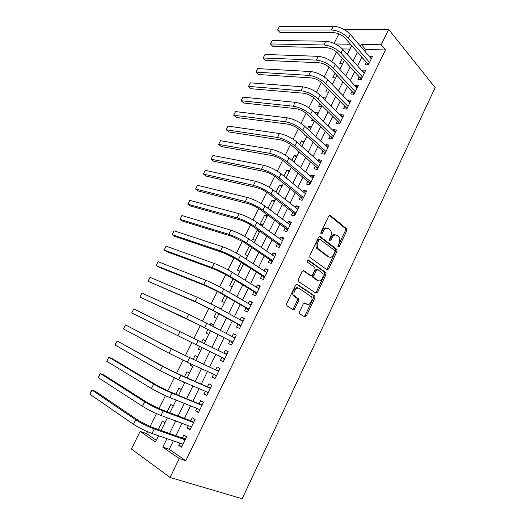 <?xml version="1.0" encoding="UTF-8"?>
<svg xmlns="http://www.w3.org/2000/svg" width="525" height="525" viewBox="0 0 525 525"><rect width="100%" height="100%" fill="white"/><g stroke="black" fill="none" stroke-linecap="round" stroke-linejoin="round"><path stroke-width="0.79" d="M338.179 247.052L339.294 246.501L346.717 230.869L346.69 228.854L330.323 215.467L328.676 216.215L320.952 232.286L321.103 233.861L322.271 233.31L323.275 231.223C324.87 228.434 326.635 227.607 328.571 228.743L330.56 230.475C331.642 232.299 331.662 234.452 330.606 236.946L329.621 239.006L329.766 240.548L330.908 239.997L331.885 237.943C333.447 235.187 335.173 234.353 337.057 235.456L338.973 237.123C340.042 238.901 340.056 241.027 339.012 243.502L338.048 245.536L338.179 247.052M337.883 246.415L345.45 230.541L345.43 228.532L329.372 215.414M320.801 233.297L322.009 230.888L323.275 231.223M329.464 239.951L330.625 237.602L331.885 237.943M299.558 311.679L299.801 313.825L304.684 316.844L306.364 315.912L314.875 297.977L314.908 296.113L297.268 284.314L295.522 285.213L286.663 303.66L286.919 305.858L293.055 309.652L294.787 308.713L298.528 300.891L298.574 299.02L294.499 295.962C292.386 292.858 296.533 286.401 299.27 288.494L311.443 296.789C313.53 299.742 309.553 306.2 306.856 304.211L304.959 302.991L303.26 303.909L299.558 311.679M173.375 440.862L169.24 449.275L185.758 460.688L179.287 458.587L170.074 477.461L242.156 498.75L435.159 87.59L388.671 29.413L381.17 44.796L361.285 44.435L360.439 46.154M185.758 460.688L385.448 49.96L381.17 44.796M327.016 269.798L328.637 268.964L336.965 251.423L336.958 249.454L320.204 236.545L318.524 237.339L309.862 255.373L309.848 257.348L327.016 269.798M325.979 274.568L317.559 292.307L315.912 293.193L298.574 281.597L298.325 279.379L302.085 271.556L303.811 270.69L310.879 275.579L312.565 274.719L315 269.614L314.777 267.422L307.302 262.054C307.046 260.695 307.447 260.039 308.51 260.085L325.999 272.659L325.979 274.568L324.739 274.175L316.332 291.88L317.559 292.307M164.962 422.691L162.52 421.096L158.34 429.529M173.204 406.048L170.737 404.532L167.147 411.777M181.374 389.537L178.887 388.093L175.875 394.17M182.221 381.38L184.774 382.686M189.492 373.15L186.979 371.772L184.537 376.707M190.903 363.864L190.201 365.282L192.8 366.47M197.544 356.882L195.011 355.583L193.128 359.376M199.52 346.493L198.207 349.138L200.767 350.372M201.659 342.175L202.985 339.504L205.524 340.771M210.19 324.975L210.893 323.551L213.399 324.87M207.998 329.385L206.154 333.106L208.72 334.313M218.649 307.912L221.215 309.081M216.405 312.434L214.043 317.198L216.628 318.34M224.746 295.621L221.872 301.409L224.483 302.479M233.021 278.933L229.648 285.731L232.273 286.742M241.231 262.375L237.366 270.172L240.01 271.117M249.375 245.949L245.024 254.723L247.695 255.603M255.314 240.207L252.623 239.393L257.165 230.245L259.448 231.853M262.887 224.923L260.177 224.168L264.679 215.086L266.936 216.746M268.026 208.333L272.14 200.038L274.365 201.744M276.032 192.189L279.549 185.095L281.741 186.848M283.979 176.164L286.906 170.264L289.058 172.056M291.867 160.263L294.21 155.538L296.33 157.369M299.69 144.487L301.462 140.91L303.555 142.787M307.453 128.828L308.661 126.394L310.721 128.31M304.671 134.433L304.349 135.089L305.589 135.266M315.158 113.288L315.807 111.976L317.842 113.938M312.336 118.978L311.528 120.612L314.363 120.953M322.803 97.867L324.909 99.658M319.942 103.648L318.655 106.234L321.51 106.522M327.488 88.43L325.736 91.96L328.604 92.19M334.976 73.323L332.765 77.785L335.652 77.962M366.273 62.272L365.033 64.805L368.307 64.942L372.566 56.234L369.193 56.3M359.159 76.794L357.912 79.347L361.174 79.544L365.459 70.777L362.047 70.908M351.999 91.422L350.746 93.995L353.988 94.257L358.306 85.418L355.051 85.188L354.841 85.614M344.787 106.155L343.521 108.747L346.749 109.069L351.094 100.17L347.858 99.881L347.589 100.432M337.523 120.999L336.249 123.605L339.452 123.992L343.836 115.028L340.62 114.673L340.285 115.362M330.205 135.949L328.919 138.574L332.108 139.027L336.525 129.997L333.322 129.583L332.922 130.397M322.836 151.01L321.543 153.654L324.706 154.173L329.155 145.071L325.973 144.592L325.513 145.543M315.413 166.176L314.108 168.847L317.251 169.424L321.733 160.263L318.57 159.718L318.038 160.808M307.932 181.46L306.613 184.15L309.743 184.8L314.258 175.56L311.115 174.956L310.518 176.177M300.392 196.862L299.066 199.566L302.177 200.281L306.725 190.975L303.601 190.299L302.932 191.671M292.799 212.369L291.467 215.099L294.551 215.88L299.132 206.509L296.034 205.767L295.293 207.277M285.154 228.001L283.808 230.744L286.873 231.597L291.487 222.154L288.409 221.34L287.602 223M327.948 269.784L327.036 269.122M277.443 243.744L276.091 246.514L279.136 247.433L283.789 237.917L280.724 237.037L279.845 238.842M269.679 259.606L268.314 262.395L271.34 263.392L276.025 253.805L272.987 252.853L272.035 254.802M261.857 275.592L260.479 278.401L263.484 279.471L268.203 269.811L265.191 268.78L264.16 270.887M253.975 291.697L252.591 294.525L255.57 295.667L260.321 285.935L257.329 284.839L256.226 287.09M246.028 307.926L244.637 310.774L247.59 311.994L252.381 302.183L249.414 301.015L248.233 303.424M238.028 324.279L236.618 327.154L239.551 328.44L244.381 318.557L241.434 317.31L240.181 319.882M229.963 340.751L228.546 343.652L231.453 345.017L236.322 335.062L233.395 333.736L232.063 336.466M221.826 357.381L220.408 360.275L223.289 361.725L228.198 351.684L225.297 350.287L223.88 353.181M213.563 374.253L212.205 377.035L215.066 378.558L220.008 368.445L217.133 366.962L215.696 369.895M205.236 391.263L203.936 393.921L206.771 395.528L211.752 385.33L208.904 383.775L207.46 386.728M196.849 408.404L195.608 410.937L198.417 412.63L203.438 402.353L200.616 400.713L199.159 403.692M188.39 425.683L187.215 428.092L189.998 429.863L195.057 419.508L192.262 417.782L190.792 420.781M385.448 49.96L365.617 49.481L364.777 51.188M361.83 57.192L357.558 65.888M354.644 71.813L350.287 80.699M347.412 86.54L342.956 95.616M340.128 101.377L335.573 110.644M332.784 116.32L328.138 125.783M325.388 131.375L320.644 141.041M317.94 146.541L313.097 156.411M310.439 161.818L305.491 171.892M302.879 177.214L297.826 187.491M295.26 192.721L290.108 203.208M287.582 208.346L282.325 219.05M279.851 224.083L274.49 235.003M272.062 239.945L266.588 251.088M264.213 255.931L258.628 267.291M256.305 272.029L250.609 283.618M248.332 288.258L242.524 300.077M240.299 304.612L234.38 316.66M232.207 321.09L226.17 333.375M224.05 337.693L217.901 350.214M215.821 354.447L209.619 367.067M207.467 371.457L201.292 384.031M199.041 388.605L192.892 401.126M190.555 405.884L184.426 418.359M181.998 423.301L175.895 435.73M179.865 443.1L178.749 445.377L181.506 447.234L186.611 436.793L183.835 434.989L182.359 438.014M336.584 52.041L331.846 61.563M329.057 67.161L324.227 76.86M321.471 82.386L316.549 92.269M313.832 97.735L308.818 107.796M306.127 113.197L301.022 123.441M298.371 128.776L293.167 139.21M290.548 144.473L285.252 155.098M282.667 160.296L277.279 171.117M274.726 176.236L269.24 187.254M266.726 192.301L261.135 203.516M258.661 208.491L252.971 219.909M250.53 224.812L244.742 236.434M242.34 241.257L236.447 253.083M234.084 257.834L228.086 269.87M225.763 274.536L219.66 286.788M217.376 291.375L211.168 303.844M208.924 308.352L202.604 321.037M200.399 325.461L193.968 338.369M191.802 342.727L185.318 355.733M183.081 360.229L176.61 373.223M174.287 377.882L167.823 390.856M165.421 395.679L158.97 408.634M156.489 413.621L150.038 426.556M147.479 431.708L146.541 433.591L156.247 440.291M349.939 49.101L342.366 48.917M342.412 58.328L339.747 63.702L342.648 63.833M331.334 83.541L332.837 83.639M322.908 97.657L325.769 97.912M315.807 111.976L318.655 112.284M308.661 126.394L311.489 126.761M301.462 140.91L304.27 141.337M294.21 155.538L297.006 156.017M286.906 170.264L289.682 170.802M279.549 185.095L282.306 185.692M272.14 200.038L274.883 200.694M269.666 209.56L270.401 209.744M264.679 215.086L267.402 215.801M257.165 230.245L259.101 230.803M218.748 307.709L221.347 308.812M210.893 323.551L213.472 324.719M202.985 339.504L205.537 340.738M198.207 349.138L200.747 350.411M190.201 365.282L192.721 366.627M182.136 381.55L184.629 382.968M293.298 308.687L294.354 309.343M170.074 477.461L131.375 448.967L140.155 431.399L155.407 441.998L158.511 435.724M146.541 433.591L140.155 431.399M334.103 43.345L338.855 33.843M166.983 438.651L162.796 447.136L179.287 458.587M357.459 52.198L353.141 60.953M350.201 66.918L345.798 75.856M342.897 81.743L338.395 90.877M335.534 96.672L330.94 106.004M328.118 111.72L323.426 121.249M320.65 126.873L315.853 136.605M313.123 142.144L308.228 152.079M305.543 157.526L300.543 167.672M297.905 173.027L292.799 183.376M290.207 188.646L284.996 199.211M282.45 204.376L277.134 215.158M274.634 220.231L269.213 231.23M266.759 236.211L261.233 247.426M258.825 252.308L253.188 263.753M250.832 268.524L245.077 280.199M242.773 284.872L236.906 296.776M234.655 301.35L228.67 313.484M226.472 317.947L220.369 330.323M218.223 334.681L212.008 347.301M209.902 351.56L203.641 364.278M201.456 368.701L195.215 381.373M192.938 385.98L186.716 398.606M184.354 403.397L178.159 415.971M175.704 420.952L169.529 433.479M388.671 29.413L343.96 29.439M350.49 44.238L335.403 43.969M161.096 430.5L167.363 417.841M169.857 412.808L176.144 400.102M178.546 395.259L184.859 382.508M187.162 377.856L193.502 365.059M195.713 360.583L202.073 347.74M204.205 343.435L210.512 330.691M212.691 326.294L218.879 313.793M221.11 309.284L227.181 297.025M229.464 292.412L235.417 280.389M237.753 275.678L243.593 263.885M245.976 259.068L251.698 247.511M254.139 242.589L259.744 231.262M262.231 226.236L267.73 215.132M270.27 210.013L275.658 199.132M278.237 193.915L283.52 183.251M286.151 177.936L291.322 167.488M294 162.087L299.066 151.85M301.79 146.35L306.751 136.329M309.52 130.738L314.377 120.921M317.192 115.244L321.95 105.63M324.804 99.868L329.464 90.451M332.364 84.604L336.925 75.39M339.865 69.457L344.328 60.441M347.307 54.423L351.678 45.596M365.617 49.481L361.285 44.435M169.24 449.275L162.796 447.136M369.278 56.129L371.405 58.603M362.191 70.606L364.357 73.034M355.051 85.188L357.256 87.57M347.858 99.881L350.096 102.211M340.62 114.673L342.891 116.957M333.322 129.583L335.632 131.808M325.973 144.592L328.322 146.77M318.57 159.718L320.959 161.844M311.115 174.956L313.537 177.03M303.601 190.299L306.068 192.321M296.034 205.767L298.535 207.729M288.409 221.34L290.948 223.256M280.724 237.037L283.31 238.895M272.987 252.853L275.612 254.651M265.191 268.78L267.855 270.526M257.329 284.839L260.039 286.519M249.414 301.015L252.164 302.636M241.434 317.31L244.23 318.878M233.395 333.736L236.23 335.239M220.408 360.275L223.309 361.679M225.297 350.287L228.178 351.724M212.205 377.035L215.158 378.374M203.936 393.921L206.935 395.194M195.608 410.937L198.653 412.145M187.215 428.092L190.306 429.227M178.749 445.377L181.893 446.447M335.534 234.938C333.697 234.13 332.062 235.016 330.625 237.602M326.996 228.198C325.119 227.404 323.452 228.296 322.009 230.888M326.557 269.469L327.397 268.577L335.711 251.062L335.705 249.099L319.312 236.48M334.93 252.092L334.799 250.576L320.224 239.466L319.049 240.023L317.993 242.228C316.949 244.676 316.942 246.802 317.979 248.614L328.735 256.843C330.645 257.867 332.371 257.001 333.907 254.251L334.93 252.092M319.823 239.354L318.964 239.118L317.789 239.676L319.049 240.023M328.88 256.942L327.488 256.476L316.726 248.246C315.689 246.442 315.689 244.315 316.733 241.874L317.789 239.676M315.381 292.838L316.332 291.88M303.03 270.605L310.058 275.31M307.814 260.092L324.529 272.029L325.769 272.423M318.052 280.54C320.736 282.667 324.686 276.065 322.507 273.118L317.993 269.706L316.326 270.552L313.897 275.645L313.871 277.561L318.052 280.54L316.811 280.133L317.881 280.488M317.553 269.561L316.752 269.312L315.085 270.158L316.326 270.552M316.811 280.133L312.631 277.154L312.657 275.238L315.085 270.158M324.739 274.175L324.529 272.029M306.442 304.054L304.303 302.905M298.036 288.061C295.293 285.967 291.158 292.412 293.272 295.516L295.293 296.796M292.451 309.277L293.567 308.247L297.301 300.438L297.347 298.567L294.059 296.349L294.302 295.89M304.06 316.463L305.143 315.44L313.642 297.537L313.681 295.673L296.54 284.222M279.412 26.506L277.62 29.984L279.412 26.506L333.322 26.25C339.747 26.736 345.404 29.446 350.293 34.394L371.326 58.774M367.756 64.923L367.146 63.269L345.122 38.102C341.86 34.84 338.1 33.036 333.841 32.688L280.048 32.498L277.62 29.984L331.446 29.984C337.864 30.496 343.527 33.213 348.436 38.141L369.548 62.403M367.146 63.269L369.088 63.348M272.226 40.438L270.428 43.936L272.226 40.438L325.802 41.232C332.194 41.823 337.877 44.553 342.832 49.416L364.212 73.329M360.714 79.518L360.052 77.772L337.66 53.091C334.359 49.882 330.586 48.07 326.347 47.65L272.888 46.41L270.428 43.936L323.912 44.992C330.297 45.616 335.98 48.346 340.961 53.189L362.427 76.985M360.052 77.772L361.981 77.884M264.994 54.469L263.176 57.993L264.994 54.469L318.222 56.326C324.588 57.028 330.284 59.765 335.311 64.549L357.046 87.99M353.627 94.224L352.905 92.38L330.146 68.184C326.799 65.034 323.013 63.21 318.793 62.718L265.683 60.421L263.176 57.993L316.319 60.119C322.678 60.847 328.381 63.591 333.428 68.348L355.248 91.672M352.905 92.38L354.828 92.531M257.709 68.598L255.885 72.142L257.709 68.598L310.583 71.538C316.923 72.345 322.639 75.101 327.738 79.8L349.827 102.762M346.493 109.043L345.706 107.093L322.58 83.396C319.18 80.299 315.381 78.468 311.181 77.903L258.418 74.524L255.885 72.142L308.667 75.357C314.993 76.191 320.716 78.947 325.835 83.626L348.016 106.47M345.706 107.093L347.622 107.284M250.373 82.825L248.535 86.395L250.373 82.825L302.892 86.861C309.199 87.78 314.934 90.549 320.106 95.163L342.562 117.639M339.314 123.979L338.454 121.918L314.947 98.726C311.502 95.681 307.696 93.844 303.516 93.207L251.107 88.732L248.535 86.395L300.956 90.707C307.256 91.658 312.998 94.428 318.183 99.022L340.732 121.373M338.454 121.918L340.358 122.141M242.99 97.151L241.132 100.748L242.99 97.151L295.135 102.303C301.409 103.333 307.171 106.116 312.414 110.644L335.239 132.622M332.089 139.027L331.157 136.848L307.263 114.168C303.772 111.182 299.946 109.338 295.785 108.623L243.744 103.038L241.132 100.748L293.186 106.181C299.453 107.244 305.222 110.027 310.478 114.529L333.395 136.388M331.157 136.848L333.047 137.11M235.548 111.582L233.677 115.205L235.548 111.582L287.326 117.856C293.567 119.011 299.348 121.807 304.658 126.243L327.863 147.722M324.765 154.061L323.8 151.882L299.519 129.727C295.982 126.801 292.136 124.943 288.002 124.156L236.329 117.449L233.677 115.205L285.364 121.767C291.598 122.948 297.38 125.744 302.715 130.161L326.005 151.515M323.8 151.882L325.677 152.184M228.053 126.112L226.17 129.76L228.053 126.112L279.451 133.54C285.666 134.807 291.46 137.616 296.848 141.96L320.427 162.927M317.369 169.188L316.385 167.035L291.716 145.405C288.127 142.544 284.274 140.674 280.153 139.808L228.861 131.959L226.17 129.76L277.476 137.478C283.677 138.771 289.485 141.586 294.886 145.911L318.563 166.747M316.385 167.035L318.255 167.377M220.507 140.746L218.61 144.421L220.507 140.746L271.517 149.336C277.699 150.721 283.52 153.543 288.98 157.802L312.939 178.251M309.927 184.426L308.923 182.3L283.854 161.208C280.212 158.406 276.347 156.529 272.252 155.584L221.34 146.573L218.61 144.421L269.522 153.307C275.697 154.724 281.518 157.546 287.004 161.779L311.062 182.096M308.923 182.3L310.78 182.674M212.907 155.492L210.998 159.193L212.907 155.492L263.524 165.257C269.666 166.766 275.507 169.601 281.046 173.762L305.399 193.686M302.426 199.776L301.402 197.676L275.927 177.128C272.239 174.385 268.354 172.502 264.285 171.478L213.767 161.287L210.998 159.193L261.516 169.26C267.652 170.796 273.499 173.637 279.057 177.778L303.502 197.564M301.402 197.676L303.247 198.089M205.249 170.336L203.326 174.064L205.249 170.336L255.465 181.302C261.575 182.936 267.442 185.784 273.053 189.853L297.8 209.239M294.866 215.237L293.823 213.163L267.94 193.174C264.2 190.496 260.308 188.6 256.252 187.491L206.135 176.111L203.326 174.064L253.444 185.332C259.547 186.992 265.414 189.847 271.044 193.896L295.89 213.143M293.823 213.163L295.66 213.623M197.538 185.292L195.602 189.046L197.538 185.292L247.347 197.472C253.424 199.231 259.304 202.092 265 206.062L290.148 224.903M287.254 230.816L286.191 228.769L259.895 209.344C256.102 206.725 252.19 204.822 248.168 203.634L198.45 191.048L195.602 189.046L245.306 201.534C251.37 203.319 257.263 206.187 262.973 210.138L288.225 228.841M286.191 228.769L288.015 229.268M189.774 200.36L187.825 204.14L189.774 200.36L239.164 213.773C245.201 215.65 251.107 218.531 256.882 222.403L282.43 240.693M279.589 246.514L278.499 244.493L251.783 225.645C247.938 223.092 244.013 221.176 240.01 219.903L190.713 206.082L187.825 204.14L237.11 217.868C243.141 219.778 249.047 222.659 254.842 226.511L280.494 244.657M278.499 244.493L280.311 245.031M317.435 292.55L315.545 292.95M181.952 215.532L179.983 219.338L181.952 215.532L230.915 230.199C236.919 232.207 242.845 235.095 248.699 238.875L274.66 256.594M271.858 262.329L270.756 260.328L243.607 242.064L231.794 236.302L182.917 221.235L179.983 219.338L228.841 234.321C234.839 236.362 240.772 239.262 246.638 243.009L272.705 260.59M270.756 260.328L272.547 260.912M174.07 230.816L172.088 234.655L174.07 230.816L222.6 246.75C228.565 248.889 234.518 251.797 240.45 255.472L266.831 272.619M264.075 278.263L262.946 276.288L235.371 258.622L223.512 252.827L175.061 236.493L172.088 234.655L220.513 250.911C226.472 253.083 232.424 255.99 238.376 259.639L264.863 276.649M266.405 272.344L266.956 272.37M262.946 276.288L264.731 276.918M304.566 316.201L305.077 316.956M166.13 246.212L164.135 250.077L166.13 246.212L214.226 263.438C220.152 265.709 226.124 268.629 232.135 272.199L258.937 288.77M256.226 294.315L255.084 292.373L227.069 275.303L215.165 269.476L167.147 251.862L164.135 250.077L212.12 267.632C218.039 269.935 224.011 272.856 230.048 276.406L256.955 292.825M258.28 288.363L259.133 288.376M255.084 292.373L256.85 293.042M158.137 261.719L156.128 265.617L158.137 261.719L205.78 280.258C211.667 282.66 217.658 285.593 223.755 289.065L250.989 305.038M248.325 310.492L247.157 308.575L218.695 292.123L206.752 286.263L159.18 267.343L156.128 265.617L203.654 284.478C209.534 286.919 215.532 289.859 221.655 293.304L248.988 309.127M250.084 304.507L251.252 304.507M247.157 308.575L248.909 309.291M150.078 277.344L148.057 281.269L150.078 277.344L197.269 297.209L215.316 306.062L242.977 321.438M240.358 326.786L239.17 324.903L210.262 309.067L198.273 303.188L148.057 281.269L195.129 301.468L213.189 310.334L240.962 325.553M241.822 320.795L243.305 320.762M239.17 324.903L240.909 325.664M141.96 293.088L139.926 297.038L141.96 293.088L188.685 314.298L206.798 323.197L234.905 337.962M232.339 343.212L231.125 341.355L201.757 326.156L139.926 297.038L186.526 318.59L232.877 342.11M233.487 337.214L235.305 337.135M231.125 341.355L232.851 342.162M133.783 308.943L131.729 312.926L133.783 308.943L226.767 354.611M131.729 312.926L224.72 358.792M225.081 353.778L227.24 353.64M224.247 359.763L223.04 357.971M218.59 371.339L174.595 350.418L125.547 324.923L171.314 348.889L218.564 371.392M123.48 328.932L125.547 324.923L123.48 328.932L169.122 353.253L187.392 362.257L216.51 375.605M216.891 370.453L219.115 370.269M216.103 376.438L215.047 374.935M210.361 388.192L178.014 373.852L165.861 367.854L117.246 341.014L162.527 366.398L180.843 375.434L210.302 388.303M115.165 345.056L115.553 343.586L117.246 341.014L115.165 345.056L160.315 370.794L178.651 379.844L208.228 392.549M208.668 387.26L210.925 387.03M207.887 393.245L207.001 392.024M202.059 405.175L169.253 391.466L157.047 385.435L112.199 358.627L108.885 357.23L153.661 384.044C159.298 387.299 165.428 390.331 172.049 393.133L201.974 405.346M106.785 361.305L108.885 357.23L106.785 361.305L151.436 388.48C157.06 391.768 163.196 394.807 169.844 397.576L199.881 409.625M200.386 404.191L202.676 403.915M199.612 410.183L198.896 409.231M193.699 422.29L192.038 421.26L160.42 409.218L148.168 403.154L103.819 374.902L100.465 373.57L144.729 401.835C150.321 405.241 156.47 408.286 163.183 410.97L193.581 422.52M98.346 377.678L99.645 374.437L100.465 373.57L98.346 377.678L142.485 406.311C148.063 409.749 154.219 412.801 160.958 415.452L191.474 426.838M192.038 421.26L194.355 420.938M191.271 427.252L190.732 426.556M185.266 439.537L183.625 438.46L151.508 427.114L139.21 421.017L95.379 391.309L91.973 390.036L135.719 419.777C141.264 423.334 147.44 426.392 154.252 428.958L185.122 439.832M89.841 394.17L91.179 390.849L91.973 390.036L89.841 394.17L133.455 424.285C138.987 427.882 145.176 430.946 152.001 433.479L182.995 444.183M183.625 438.46L185.975 438.086M182.864 444.452L182.51 444.012M338.041 246.153L339.294 246.501M321.011 232.969L322.271 233.31M329.647 239.656L330.908 239.997M329.661 215.302L330.323 215.467M345.273 228.368L346.533 228.69M345.45 230.541L346.717 230.869M319.62 236.388L320.204 236.545M335.514 248.902L336.768 249.257M335.711 251.062L336.965 251.423M327.397 268.577L328.637 268.964M316.733 241.874L317.993 242.228M317.441 249.007L318.695 249.368M327.488 256.476L328.735 256.843M303.371 270.546L303.811 270.69M309.638 275.172L310.879 275.579M308.168 259.98L308.51 260.085M312.657 275.238L313.897 275.645M312.88 277.417L314.121 277.823M305.629 303.758L306.856 304.211M297.058 298.266L298.285 298.712M297.301 300.438L298.528 300.891M293.567 308.247L294.787 308.713M296.887 284.183L297.268 284.314M313.425 295.404L314.652 295.844M313.642 297.537L314.875 297.977M305.143 315.44L306.364 315.912M350.293 34.394L348.436 38.141M333.322 26.25L331.446 29.984M342.832 49.416L340.961 53.189M325.802 41.232L323.912 44.992M335.311 64.549L333.428 68.348M318.222 56.326L316.319 60.119M327.738 79.8L325.835 83.626M310.583 71.538L308.667 75.357M320.106 95.163L318.183 99.022M302.892 86.861L300.956 90.707M312.414 110.644L310.478 114.529M295.135 102.303L293.186 106.181M304.658 126.243L302.715 130.161M287.326 117.856L285.364 121.767M296.848 141.96L294.886 145.911M279.451 133.54L277.476 137.478M288.98 157.802L287.004 161.779M271.517 149.336L269.522 153.307M281.046 173.762L279.057 177.778M263.524 165.257L261.516 169.26M273.053 189.853L271.044 193.896M255.465 181.302L253.444 185.332M265 206.062L262.973 210.138M247.347 197.472L245.306 201.534M256.882 222.403L254.842 226.511M239.164 213.773L237.11 217.868M248.699 238.875L246.638 243.009M230.915 230.199L228.841 234.321M240.45 255.472L238.376 259.639M222.6 246.75L220.513 250.911M232.135 272.199L230.048 276.406M214.226 263.438L212.12 267.632M223.755 289.065L221.655 293.304M205.78 280.258L203.654 284.478M215.316 306.062L213.189 310.334M197.269 297.209L195.129 301.468M206.798 323.197L204.658 327.502M188.685 314.298L186.526 318.59M198.214 340.469L196.061 344.807M180.036 331.524L177.863 335.849M189.564 357.879L187.392 362.257M171.314 348.889L169.122 353.253M180.843 375.434L178.651 379.844M162.527 366.398L160.315 370.794M172.049 393.133L169.844 397.576M153.661 384.044L151.436 388.48M163.183 410.97L160.958 415.452M144.729 401.835L142.485 406.311M154.252 428.958L152.001 433.479M135.719 419.777L133.455 424.285M345.43 228.532L346.69 228.854M335.705 249.099L336.958 249.454M316.726 248.246L317.979 248.614M312.631 277.154L313.871 277.561M324.752 272.258L325.999 272.659M293.272 295.516L294.499 295.962M297.347 298.567L298.574 299.02M313.681 295.673L314.908 296.113"/></g></svg>
